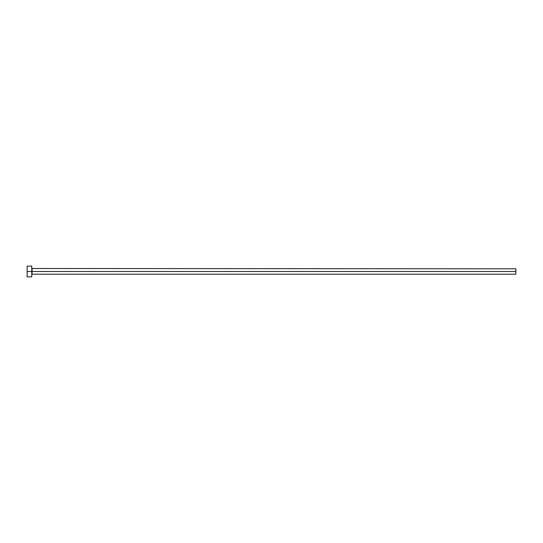 <?xml version="1.0" encoding="UTF-8"?>
<svg xmlns="http://www.w3.org/2000/svg" width="543" height="543" viewBox="0 0 543 543"><rect width="100%" height="100%" fill="white"/><g stroke="black" fill="none" stroke-linecap="round" stroke-linejoin="round"><path stroke-width="0.41" stroke-dasharray="2.71 2.04" d="M31.759 271.5L31.759 276.876L31.759 271.5L27.15 271.5L31.759 271.5L31.759 266.124L31.759 271.5M32.071 271.5L32.071 268.812L32.071 271.5L515.85 271.5L515.85 274.188L515.85 271.5L32.071 271.5L32.071 274.188L32.071 271.5M27.15 276.876L27.15 266.124L27.15 276.876M515.85 268.812L515.85 271.5L515.85 268.812"/><path stroke-width="0.81" d="M27.15 276.876L27.15 266.124L27.15 271.5L515.85 271.5L515.85 274.188L515.85 271.5L32.071 271.5L32.071 268.812L32.071 271.5L27.15 271.5L27.15 276.876L31.759 276.876L31.759 266.124L31.759 276.876M31.759 274.5L32.071 271.5L32.071 274.188L515.85 274.188M515.85 271.5L515.85 268.812L515.85 271.5M515.85 268.812L31.759 268.5M27.15 266.124L31.759 266.124"/></g></svg>
